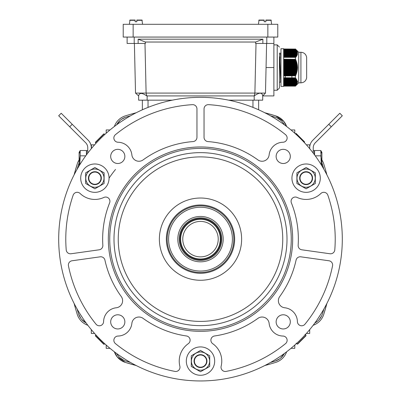 <?xml version="1.0" encoding="UTF-8"?>
<svg xmlns="http://www.w3.org/2000/svg" width="401" height="401" viewBox="0 0 401 401"><rect width="100%" height="100%" fill="white"/><g stroke="black" fill="none" stroke-linecap="round" stroke-linejoin="round"><path stroke-width="0.6" d="M115.513 169.463A109.899 109.899 0 0 0 109.067 178.169M290.981 129.949L294.8 129.949L294.8 133.232M306.409 144.841L309.692 144.841L309.692 148.661M91.308 148.661L91.308 148.385L91.308 148.661M94.591 144.841L91.308 144.841L91.538 148.385M106.2 345.05L106.2 348.334L110.019 348.334M294.8 345.05L294.8 348.334L290.981 348.334M94.591 333.447L91.308 333.447L91.308 329.622M306.409 333.447L309.692 333.447L309.692 329.622M106.2 133.232L106.2 129.949L110.019 129.949M258.64 100.17L258.64 109.804M142.36 109.804L142.36 100.17M200.5 256.871A17.724 17.724 0 0 0 215.853 230.279A17.724 17.724 0 0 0 185.147 230.279A17.724 17.724 0 0 0 200.5 256.871M200.5 260.414A21.273 21.273 0 0 0 218.921 228.505A21.273 21.273 0 0 0 182.079 228.505A21.273 21.273 0 0 0 200.5 260.414M200.5 259.653A20.511 20.511 0 0 0 218.264 228.886A20.511 20.511 0 0 0 182.736 228.886A20.511 20.511 0 0 0 200.5 259.653M200.5 258.996A19.855 19.855 0 0 0 217.693 229.217A19.855 19.855 0 0 0 183.307 229.217A19.855 19.855 0 0 0 200.5 258.996A19.855 19.855 0 0 0 217.693 229.217A19.855 19.855 0 0 0 183.307 229.217A19.855 19.855 0 0 0 200.5 258.996M220.309 237.803L220.219 241.462L219.527 244.816L220.309 240.48L220.219 236.826M219.974 235.287L219.838 234.645M266.053 67.553L273.883 67.553L273.883 43.448L266.795 43.448L266.795 37.067M273.883 67.553L273.883 95.919L262.71 95.919L265.477 93.082L254.891 93.082L256.018 43.448M273.883 37.067L273.883 43.448M266.605 43.448L265.477 93.082M145.398 42.03L138.144 39.193L262.855 39.193L255.602 42.03L145.398 42.03L145.428 43.448L127.117 43.448L127.117 37.067M255.602 42.03L255.572 43.448L266.795 43.448M138.144 39.193L138.144 43.448M144.982 43.448L146.109 93.082L254.891 93.082L254.199 95.919L147.137 95.919L147.137 100.17L172.28 100.17M262.855 39.193L262.855 43.448M146.801 95.924L146.109 93.082L135.523 93.082L138.636 95.924C139.247 92.626 141.974 92.626 146.801 95.924L147.137 95.919M228.72 100.17L254.199 100.17L254.199 95.919C259.357 92.285 262.194 92.285 262.71 95.919L262.71 100.17L254.199 100.17M147.137 100.17L138.626 100.17L138.636 95.924M135.523 93.082L134.395 43.448M133.142 24.306L123.217 24.306L123.217 37.067L277.783 37.067L277.783 24.306L133.142 24.306L133.142 37.067M264.174 20.05L259.046 20.05L264.174 20.05L264.174 21.749L264.174 20.05M264.174 21.749L264.174 20.311L264.174 21.749L265.873 21.749L265.873 20.05L265.873 21.749L265.873 20.05L271.001 20.05L271.632 24.306M265.873 20.05L265.873 21.749M135.127 20.05L135.127 20.311L135.127 20.05L129.999 20.05L135.127 20.05L135.127 21.749L135.127 20.05M136.826 20.05L136.826 21.749L136.826 20.05L136.826 21.749L136.826 20.05L141.954 20.05L142.586 24.306M135.127 20.311L135.127 21.749L135.127 20.311L129.718 20.311L129.999 20.05L129.368 24.306M135.127 21.749L136.826 21.749M283.632 48.721L283.632 86.39L280.976 86.39L280.976 48.721L283.632 48.721M291.923 77.769L291.522 62.902M285.276 77.769L284.875 62.902M300.92 52.265C304.088 52.516 305.993 54.195 306.64 57.308L306.64 77.804C305.993 80.917 304.088 82.596 300.92 82.847L300.92 52.265L298.7 52.265L295.392 48.957M300.92 82.847L298.7 82.847L298.7 52.265M283.632 82.721L297.336 82.501L283.632 82.501M283.632 60.245L295.833 60.245L295.652 59.799L283.632 59.799M283.632 63.789L296.951 63.789L296.845 63.348L283.632 63.348M283.632 49.062L295.462 49.062L283.632 48.987M283.632 80.952L297.251 80.952L283.632 80.726M283.632 60.686L296.008 60.686L296.379 61.127L283.632 61.127M283.632 69.107L297.301 69.107L297.557 68.661L283.632 68.661M283.632 65.564L297.251 65.564L297.196 65.117L283.632 65.117M283.632 81.834L297.592 81.644L297.357 82.28L283.632 82.06M283.632 81.614L297.582 81.423L283.632 81.172M283.632 51.473L297.261 51.694L283.632 51.503M283.632 79.619L296.735 79.619L283.632 79.398M283.632 78.29L295.833 78.29L283.632 78.07M283.632 73.538L296.329 73.538L296.685 73.097L283.632 73.097M283.632 51.027L297.061 51.253L283.632 51.057M283.632 82.28L297.582 82.09L297.336 82.501M283.632 54.827L297.126 54.606L283.632 54.606M283.632 79.844L296.951 80.065L283.632 80.065M283.632 77.849L295.462 77.849L283.632 77.769M283.632 83.609L297.126 83.388L283.632 83.388M283.632 64.23L297.041 64.23L297.341 64.676L283.632 64.676M283.632 75.313L295.652 75.313L296.038 74.867L283.632 74.867M283.632 84.937L296.474 84.716L283.632 84.716M283.632 71.764L296.845 71.764L297.166 71.323L283.632 71.323M283.632 83.829L296.951 83.829L283.632 84.055M283.632 68.22L297.357 68.22L297.592 67.779L283.632 67.779M283.632 50.837L296.735 50.837L283.632 50.616M283.632 73.979L296.379 73.979L296.008 74.426L283.632 74.426M283.632 78.511L296.174 78.736L283.632 78.736M283.632 85.162L296.174 85.162L283.632 85.383M283.632 67.333L297.372 67.333L297.357 66.892L283.632 66.892M283.632 66.005L297.301 66.005L297.557 66.446L283.632 66.446M283.632 84.275L296.735 84.275L283.632 84.496M283.632 53.94L297.336 53.719L283.632 53.719M283.632 72.21L296.946 72.21L296.61 72.651L283.632 72.651M283.632 49.95L296.008 49.729L296.534 50.366L283.632 50.17M283.632 49.729L296.214 49.919L295.652 49.288L283.632 49.508M283.632 55.047L296.951 55.047L283.632 55.268M283.632 50.396L296.329 50.17M283.632 82.942L297.251 82.942L283.632 83.167M283.632 52.165L297.196 51.945L297.522 52.581L283.632 52.391M283.632 51.945L297.412 52.135L297.126 51.724L283.632 51.724M283.632 49.288L295.853 49.478L295.462 49.062M283.632 55.488L296.735 55.488L283.632 55.714M283.632 81.393L297.336 81.393M283.632 51.283L297.166 51.473M283.632 54.16L297.251 54.16L283.632 54.381M283.632 57.042L295.833 56.822L283.632 56.822M283.632 78.957L296.474 79.177L283.632 79.177M283.632 69.548L297.472 69.548L297.196 69.995L283.632 69.995M283.632 55.934L296.474 55.934L283.632 56.155M283.632 52.611L297.336 52.611L297.582 53.022L283.632 52.832M283.632 80.285L297.126 80.506L283.632 80.506M283.632 61.574L296.329 61.574L296.685 62.015L283.632 62.015M283.632 53.052L297.357 52.832M283.632 56.376L296.174 56.376L283.632 56.596M283.632 53.273L297.372 53.273L283.632 53.498M283.632 85.603L295.833 85.603L283.632 85.824M283.632 59.358L295.462 59.358L283.632 59.203M283.632 62.461L296.61 62.461L296.946 62.902L283.632 62.902M283.632 70.436L297.341 70.436L297.041 70.877L283.632 70.877M283.632 50.586L296.474 50.396M283.632 51.914L297.412 52.135M283.632 53.243L297.372 53.052M283.632 53.689L297.357 53.498M283.632 54.13L297.301 53.94M297.522 54.13L297.251 54.16M283.632 54.576L297.196 54.381M297.412 54.576L297.126 54.606M283.632 55.017L297.041 54.827M297.261 55.017L296.951 55.047M283.632 55.458L296.845 55.268M297.061 55.458L296.735 55.488M283.632 55.904L296.61 55.714M296.82 55.904L296.474 55.934M283.632 56.346L296.329 56.155M296.534 56.346L296.174 56.376M283.632 56.792L296.008 56.596M296.214 56.792L295.833 56.822M283.632 57.233L295.652 57.042M295.853 57.233L295.392 57.343L295.392 59.203M295.657 59.358L295.652 59.799M296.038 60.245L296.008 60.686M296.379 61.127L296.329 61.574M296.685 62.015L296.61 62.461M296.946 62.902L296.845 63.348M297.166 63.789L297.041 64.23M297.341 64.676L297.196 65.117M297.472 65.564L297.301 66.005M297.557 66.446L297.357 66.892M297.592 67.333L297.592 67.779M297.557 68.661L297.357 68.22M297.472 69.548L297.301 69.107M297.341 70.436L297.196 69.995M297.166 71.323L297.041 70.877M296.946 72.21L296.845 71.764M296.685 73.097L296.61 72.651M296.379 73.979L296.329 73.538M296.038 74.867L296.008 74.426M295.657 75.754L295.652 75.313M283.632 75.909L295.462 75.754L283.632 75.754M295.392 75.909L295.392 77.769M283.632 77.879L295.462 77.849M283.632 78.32L295.833 78.29M283.632 78.766L296.174 78.736M283.632 79.208L296.474 79.177M283.632 79.649L296.735 79.619M283.632 80.095L296.951 80.065M283.632 80.536L297.126 80.506M283.632 80.982L297.251 80.952M297.557 81.203L283.632 81.423M283.632 82.751L297.251 82.942M283.632 83.197L297.196 83.167M283.632 83.639L297.041 83.609M283.632 84.08L296.845 84.055M283.632 84.526L296.61 84.496M283.632 84.967L296.329 84.937M283.632 85.413L296.008 85.383M283.632 85.854L295.652 85.824M295.657 85.854L295.392 86.125L283.632 86.125M297.522 52.581L283.632 52.361M283.632 86.045L295.462 86.045M283.632 57.263L295.462 57.263M283.632 57.343L295.392 57.343M283.632 52.802L297.557 52.802M283.632 49.699L296.038 49.699M283.632 50.145L296.379 50.145M283.632 82.31L297.557 82.31M283.632 81.864L297.592 81.864M283.632 49.258L295.657 49.258M279.427 82.18L280.675 82.18L279.427 52.932M280.976 52.932L280.615 52.932L280.976 59.965M280.59 53.824L280.976 61.213M280.695 81.283L279.828 56.797M315.241 178.164A9.128 9.128 0 0 0 301.552 170.265A9.128 9.128 0 0 0 301.552 186.069A9.128 9.128 0 0 0 315.241 178.164M312.569 178.164A6.451 6.451 0 0 0 302.89 172.575A6.451 6.451 0 0 0 302.89 183.753A6.451 6.451 0 0 0 312.569 178.164M306.113 188.811L296.9 183.488L296.9 172.846L306.113 167.523L315.331 172.846L315.331 183.488L306.113 188.811M90.32 170.265A9.128 9.128 0 0 0 90.32 186.069A9.128 9.128 0 0 0 104.009 178.164A9.128 9.128 0 0 0 90.32 170.265M91.659 172.575A6.451 6.451 0 0 0 91.659 183.753A6.451 6.451 0 0 0 101.338 178.164A6.451 6.451 0 0 0 91.659 172.575M104.1 172.846L104.1 183.488L94.887 188.811L85.669 183.488L85.669 172.846L90.275 170.184L94.887 167.523L104.1 172.846M195.939 369A9.128 9.128 0 0 0 209.628 361.095A9.128 9.128 0 0 0 195.939 353.196A9.128 9.128 0 0 0 195.939 369M197.272 366.684A6.451 6.451 0 0 0 206.951 361.095A6.451 6.451 0 0 0 197.272 355.512A6.451 6.451 0 0 0 197.272 366.684M191.282 355.777L200.5 350.454L209.718 355.777L209.718 366.419L200.5 371.742L191.282 366.419L191.282 355.777M321.226 164.751L320.8 150.505L321.622 153.167M315.251 155.829L320.8 155.829L321.622 161.147M314.584 154.916L314.584 150.505L320.8 150.505L321.888 152.39L321.888 165.834L321.888 152.39M314.369 154.631L314.369 150.666L313.236 150.666M313.236 153.122L313.236 147.779A7.093 7.093 0 0 1 315.311 142.766L331.286 126.791L328.78 124.285L339.807 113.252L342.314 115.764L331.286 126.791M328.78 124.285L312.805 140.255A10.637 10.637 0 0 0 309.692 147.779M87.764 153.122L87.764 147.779A7.093 7.093 0 0 0 85.689 142.766L69.714 126.791L72.22 124.285L61.193 113.252L58.686 115.764L69.714 126.791M72.22 124.285L88.195 140.255A10.637 10.637 0 0 1 91.308 147.779M86.631 154.631L86.631 150.666L87.764 150.666M85.749 155.829L80.2 155.829L80.2 150.505L79.378 153.167M79.774 164.751L80.2 155.829L79.378 161.142M79.112 152.39L79.112 165.834L79.112 152.39L80.2 150.505L86.415 150.505L86.415 154.916M233.823 239.141A33.323 33.323 0 0 1 183.838 268.003A33.323 33.323 0 0 1 183.838 210.284A33.323 33.323 0 0 1 233.823 239.141M221.773 239.141A21.273 21.273 0 0 0 189.863 220.72A21.273 21.273 0 0 0 189.863 257.562A21.273 21.273 0 0 0 221.773 239.141M223.192 239.141A22.692 22.692 0 0 1 189.157 258.79A22.692 22.692 0 0 1 189.157 219.492A22.692 22.692 0 0 1 223.192 239.141M232.405 239.141A31.905 31.905 0 0 0 184.545 211.512A31.905 31.905 0 0 0 184.545 266.775A31.905 31.905 0 0 0 232.405 239.141M95.423 142.255L103.789 133.889L104.856 134.445L103.789 133.889L95.423 142.255L95.403 142.641L95.423 142.255M95.969 143.317L95.403 142.641L95.969 143.317M296.189 133.503L304.554 141.864L304.324 142.55L304.554 141.864L296.189 133.503L295.803 133.483L296.189 133.503M295.427 133.794L295.803 133.483L295.427 133.794M305.983 335.752L297.617 344.118L296.123 343.206L297.617 344.118L305.983 335.752L306.003 335.366L305.983 335.752M305.071 334.259L306.003 335.366L305.071 334.259M103.749 344.248L95.388 335.883L95.889 334.88L95.388 335.883L103.749 344.248L104.135 344.269L103.749 344.248M104.756 343.747L104.135 344.269L104.756 343.747M80.781 318.294L78.581 313.868A15.599 15.599 0 0 0 86.14 322.99L81.593 319.331M78.581 313.868A251.001 251.001 0 0 1 77.142 309.091L78.581 313.868M77.142 169.192A251.001 251.001 0 0 1 78.581 164.415A15.599 15.599 0 0 1 79.112 162.971M125.774 117.227L130.551 115.789A251.001 251.001 0 0 0 125.774 117.227A15.599 15.599 0 0 0 116.651 124.781L120.31 120.235M284.349 124.781A15.599 15.599 0 0 0 275.226 117.227A251.001 251.001 0 0 0 270.449 115.789M322.419 164.415A15.599 15.599 0 0 0 321.888 162.971L323.853 169.192A251.001 251.001 0 0 0 322.419 164.415M314.86 322.99A15.599 15.599 0 0 0 322.419 313.868A251.001 251.001 0 0 0 323.858 309.091M279.652 358.86L275.226 361.06A15.599 15.599 0 0 0 284.349 353.507L280.69 358.048M275.226 361.06A251.001 251.001 0 0 1 270.449 362.499L275.226 361.06M130.551 362.499A251.001 251.001 0 0 1 125.774 361.06A15.599 15.599 0 0 1 116.651 353.507M77.228 163.994L74.115 174.831A252.419 252.419 0 0 1 77.228 163.994A17.017 17.017 0 0 1 79.112 159.929M77.263 314.394L77.228 314.294A252.419 252.419 0 0 1 74.11 303.452L75.408 308.184M77.127 313.973L77.228 314.294A17.017 17.017 0 0 0 87.859 325.291M125.353 362.414A17.017 17.017 0 0 1 114.355 351.782L117.252 356.95L125.353 362.414L136.185 365.527A252.419 252.419 0 0 1 125.353 362.414M275.753 362.384L275.647 362.414A252.419 252.419 0 0 1 264.805 365.532L269.542 364.233M275.327 362.514L275.647 362.414A17.017 17.017 0 0 0 286.645 351.782M323.772 314.294L326.885 303.457A252.419 252.419 0 0 1 323.772 314.294A17.017 17.017 0 0 1 313.141 325.291M325.592 170.104L326.89 174.836A252.419 252.419 0 0 0 323.772 163.994A17.017 17.017 0 0 0 321.888 159.929M275.647 115.874A17.017 17.017 0 0 1 286.645 126.5L283.748 121.338L275.647 115.874A252.419 252.419 0 0 0 264.805 112.756L275.647 115.874M131.458 114.049L136.195 112.756A252.419 252.419 0 0 0 125.353 115.874A17.017 17.017 0 0 0 114.355 126.5M76.982 313.497L76.496 311.893M121.348 119.423L125.192 117.418M121.077 121.663L126.165 118.38M125.247 115.904L125.673 115.774M126.145 115.623L127.754 115.137M323.737 163.889L323.873 164.315M324.018 164.786L324.504 166.395M283.938 124.054L282.675 122.26M281.086 120.581L277.226 118.004M279.923 121.663L274.835 118.38M83.017 318.564L79.739 313.477M117.062 354.228L118.325 356.023M119.914 357.702L123.774 360.283M121.077 356.624L126.165 359.903M274.855 362.659L273.246 363.151M315.587 322.579L317.381 321.316M319.061 319.727L321.637 315.868M317.978 318.564L321.261 313.477M279.923 356.624L274.835 359.903M279.427 56.586L279.427 88.03L277.211 90.245L277.211 44.867L273.883 44.867M110.686 321.868A7.093 7.093 0 0 1 121.318 315.727A7.093 7.093 0 0 1 121.318 328.008A7.093 7.093 0 0 1 110.686 321.868M276.134 321.868A7.093 7.093 0 0 1 286.77 315.727A7.093 7.093 0 0 1 286.77 328.008A7.093 7.093 0 0 1 276.134 321.868M276.134 156.415A7.093 7.093 0 0 1 286.77 150.275A7.093 7.093 0 0 1 286.77 162.555A7.093 7.093 0 0 1 276.134 156.415M110.686 156.415A7.093 7.093 0 0 1 121.318 150.275A7.093 7.093 0 0 1 121.318 162.555A7.093 7.093 0 0 1 110.686 156.415M291.933 178.164A14.18 14.18 0 0 0 306.113 192.345A14.18 14.18 0 0 0 320.299 178.164A14.18 14.18 0 0 0 306.113 163.984A14.18 14.18 0 0 0 291.933 178.164M73.162 195.167A134.716 134.716 0 0 0 66.21 249.883A4.256 4.256 0 0 0 71.042 253.758L99.192 249.798A4.256 4.256 0 0 0 102.846 245.317A97.849 97.849 0 0 1 109.623 202.876A4.256 4.256 0 0 0 103.874 197.442A21.273 21.273 0 0 1 80.135 193.493A4.256 4.256 0 0 0 73.162 195.167M188.3 343.672A4.256 4.256 0 0 0 186.47 335.978A97.849 97.849 0 0 1 143.087 318.374A7.093 7.093 0 0 0 131.874 323.366A14.18 14.18 0 0 1 118.034 336.048A4.256 4.256 0 0 0 115.428 343.597A134.716 134.716 0 0 0 174.916 371.406A4.256 4.256 0 0 0 179.854 366.208A21.273 21.273 0 0 1 188.3 343.672M285.572 134.686A134.716 134.716 0 0 0 208.555 104.666A4.256 4.256 0 0 0 204.044 108.912L204.044 137.337A4.256 4.256 0 0 0 207.974 141.583A97.849 97.849 0 0 1 257.913 159.909A7.093 7.093 0 0 0 269.126 154.916A14.18 14.18 0 0 1 282.966 142.24A4.256 4.256 0 0 0 285.572 134.686M334.79 249.883A134.716 134.716 0 0 0 327.838 195.167A4.256 4.256 0 0 0 320.865 193.493A21.273 21.273 0 0 1 297.126 197.442A4.256 4.256 0 0 0 291.377 202.876A97.849 97.849 0 0 1 298.154 245.317A4.256 4.256 0 0 0 301.808 249.798L329.958 253.758A4.256 4.256 0 0 0 334.79 249.883M58.691 239.141A141.809 141.809 0 0 1 271.402 116.335A141.809 141.809 0 0 1 271.402 361.953A141.809 141.809 0 0 1 58.691 239.141M108.325 239.141A92.175 92.175 0 0 1 246.585 159.317A92.175 92.175 0 0 1 246.585 318.97A92.175 92.175 0 0 1 108.325 239.141A92.175 92.175 0 0 1 246.585 159.317A92.175 92.175 0 0 1 246.585 318.97A92.175 92.175 0 0 1 108.325 239.141M284.725 307.767A14.18 14.18 0 0 1 297.402 321.607A4.256 4.256 0 0 0 304.955 324.219A134.716 134.716 0 0 0 332.544 265.833A4.256 4.256 0 0 0 328.97 260.775L300.82 256.82A4.256 4.256 0 0 0 296.073 260.124A97.849 97.849 0 0 1 279.733 296.555A7.093 7.093 0 0 0 284.725 307.767M214.53 335.978A4.256 4.256 0 0 0 212.7 343.672A21.273 21.273 0 0 1 221.146 366.208A4.256 4.256 0 0 0 226.084 371.406A134.716 134.716 0 0 0 285.572 343.597A4.256 4.256 0 0 0 282.966 336.048A14.18 14.18 0 0 1 269.126 323.366A7.093 7.093 0 0 0 257.913 318.374A97.849 97.849 0 0 1 214.53 335.978M192.445 104.666A134.716 134.716 0 0 0 115.428 134.686A4.256 4.256 0 0 0 118.034 142.24A14.18 14.18 0 0 1 131.874 154.916A7.093 7.093 0 0 0 143.087 159.909A97.849 97.849 0 0 1 193.026 141.583A4.256 4.256 0 0 0 196.956 137.337L196.956 108.912A4.256 4.256 0 0 0 192.445 104.666M103.598 321.607A14.18 14.18 0 0 1 116.275 307.767A7.093 7.093 0 0 0 121.267 296.555A97.849 97.849 0 0 1 104.927 260.124A4.256 4.256 0 0 0 100.18 256.82L72.03 260.775A4.256 4.256 0 0 0 68.456 265.833A134.716 134.716 0 0 0 96.045 324.219A4.256 4.256 0 0 0 103.598 321.607M80.701 178.164A14.18 14.18 0 0 0 97.348 192.129A14.18 14.18 0 0 0 108.21 173.317A14.18 14.18 0 0 0 80.701 178.164M186.32 361.095A14.18 14.18 0 0 0 213.823 365.948A14.18 14.18 0 0 0 202.961 347.131A14.18 14.18 0 0 0 186.32 361.095M109.744 239.141A90.756 90.756 0 0 1 245.878 160.545A90.756 90.756 0 0 1 245.878 317.742A90.756 90.756 0 0 1 109.744 239.141M113.999 239.141A86.501 86.501 0 0 1 243.753 164.23A86.501 86.501 0 0 1 243.753 314.058A86.501 86.501 0 0 1 113.999 239.141M167.177 239.141A33.323 33.323 0 0 1 217.162 210.284A33.323 33.323 0 0 1 217.162 268.003A33.323 33.323 0 0 1 167.177 239.141M166.355 239.141A34.145 34.145 0 0 1 217.573 209.573A34.145 34.145 0 0 1 217.573 268.71A34.145 34.145 0 0 1 166.355 239.141M159.377 239.141A41.123 41.123 0 0 1 221.061 203.528A41.123 41.123 0 0 1 221.061 274.755A41.123 41.123 0 0 1 159.377 239.141M252.971 107.398L252.971 100.17M148.029 100.17L148.029 107.398M134.205 37.067L134.205 43.448M267.858 24.306L267.858 37.067M264.174 20.311L258.765 20.311L259.046 20.05L258.414 24.306M271.001 20.05L271.282 20.311L265.873 20.311M141.954 20.05L142.235 20.311L136.826 20.311M300.018 178.164A6.1 6.1 0 0 0 309.166 183.447A6.1 6.1 0 0 0 309.166 172.886A6.1 6.1 0 0 0 300.018 178.164M97.934 183.447A6.1 6.1 0 0 0 97.934 172.886A6.1 6.1 0 0 0 88.786 178.164A6.1 6.1 0 0 0 97.934 183.447M203.548 355.817A6.1 6.1 0 0 0 194.4 361.095A6.1 6.1 0 0 0 203.548 366.379A6.1 6.1 0 0 0 203.548 355.817M314.554 154.871L314.584 152.666M86.446 154.871L86.415 152.666M104.175 133.874L95.403 142.641M304.57 142.25L295.803 133.483M297.231 344.138L306.003 335.366M95.368 335.502L104.135 344.269M118.25 239.141A82.25 82.25 0 0 1 241.623 167.914A82.25 82.25 0 0 1 241.623 310.374A82.25 82.25 0 0 1 118.25 239.141M298.7 82.847L295.392 86.155M306.64 77.749L306.64 57.363L306.64 77.749M280.59 53.819L279.687 53.819M280.976 81.293L280.695 81.293M277.211 90.245L273.883 90.245M277.211 44.867L279.427 47.082"/></g></svg>
